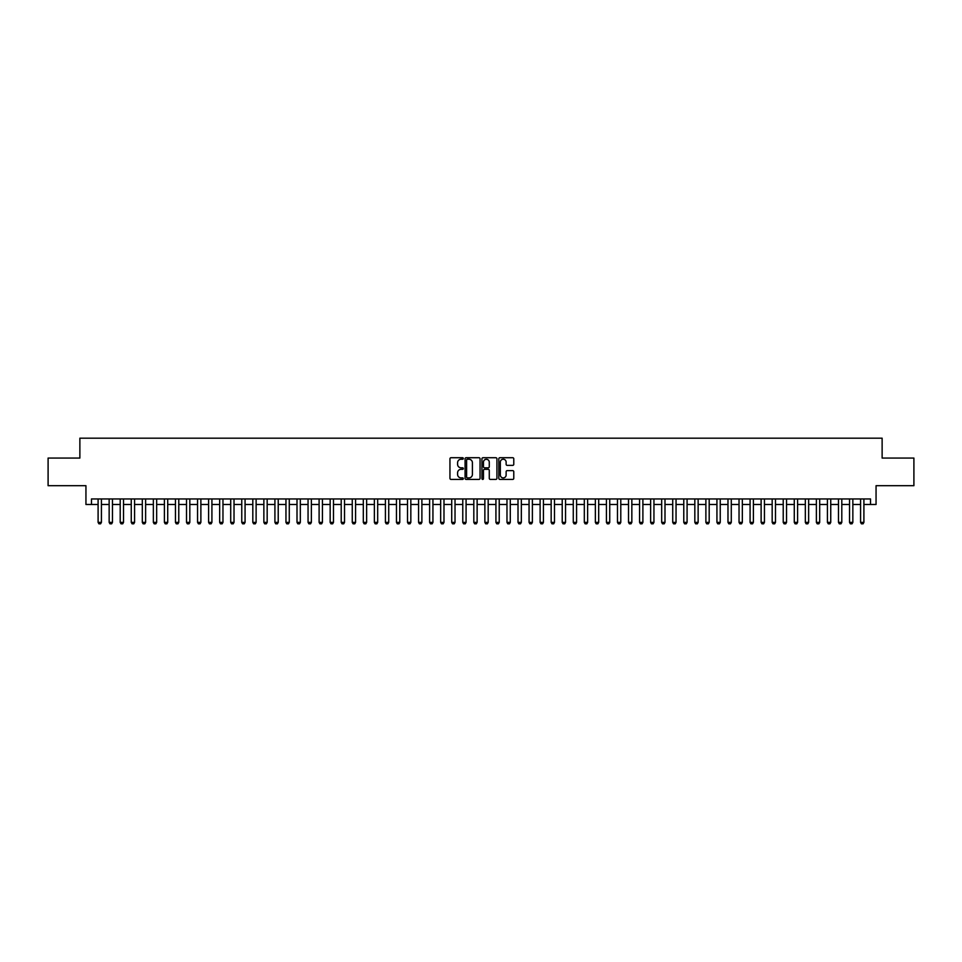 <?xml version="1.0" encoding="UTF-8"?>
<svg xmlns="http://www.w3.org/2000/svg" width="962" height="962" viewBox="0 0 962 962"><rect width="100%" height="100%" fill="white"/><g stroke="black" fill="none" stroke-linecap="round" stroke-linejoin="round"><path stroke-width="1.44" d="M463.323 458.477A0.758 0.758 0 0 0 462.566 457.72L451.034 457.72A1.082 1.082 0 0 0 449.951 458.802L449.951 478.33A1.082 1.082 0 0 0 451.034 479.413L462.566 479.413A0.758 0.758 0 0 0 463.323 478.655A0.758 0.758 0 0 0 462.566 477.898L461.075 477.898A3.475 3.475 0 0 1 457.599 474.422L457.599 472.799A3.475 3.475 0 0 1 461.075 469.324L462.566 469.324A0.758 0.758 0 0 0 463.323 468.566A0.758 0.758 0 0 0 462.566 467.809L461.075 467.809A3.475 3.475 0 0 1 457.599 464.333L457.599 462.71A3.475 3.475 0 0 1 461.075 459.235L462.566 459.235A0.758 0.758 0 0 0 463.323 458.477M512.698 465.367A1.082 1.082 0 0 0 513.78 464.285L513.78 458.802A1.082 1.082 0 0 0 512.698 457.72L499.903 457.72A1.082 1.082 0 0 0 498.821 458.802L498.821 478.33A1.082 1.082 0 0 0 499.903 479.413L512.698 479.413A1.082 1.082 0 0 0 513.78 478.33L513.78 471.717A1.082 1.082 0 0 0 512.698 470.634L507.227 470.634A1.082 1.082 0 0 0 506.132 471.717L506.132 475A2.898 2.898 0 0 1 503.234 477.898A2.898 2.898 0 0 1 500.336 475L500.336 462.145A2.898 2.898 0 0 1 503.234 459.235A2.898 2.898 0 0 1 506.132 462.145L506.132 464.285A1.082 1.082 0 0 0 507.227 465.367L512.698 465.367M91.474 504.485L91.474 498.953L870.526 498.953L870.526 504.485L876.057 504.485L876.057 485.702L913.9 485.702L913.9 458.068L882.13 458.068L882.13 438.179L79.87 438.179L79.87 458.068L48.1 458.068L48.1 485.702L85.943 485.702L85.943 504.485L98.1 504.485M480.05 458.802A1.082 1.082 0 0 0 478.968 457.72L466.161 457.72A1.082 1.082 0 0 0 465.079 458.802L465.079 478.33A1.082 1.082 0 0 0 466.161 479.413L478.968 479.413A1.082 1.082 0 0 0 480.05 478.33L480.05 458.802M483.032 457.72L495.839 457.72A1.082 1.082 0 0 1 496.921 458.802L496.921 478.33A1.082 1.082 0 0 1 495.839 479.413L490.355 479.413A1.082 1.082 0 0 1 489.273 478.33L489.273 470.418A1.082 1.082 0 0 0 488.191 469.324L484.547 469.324A1.082 1.082 0 0 0 483.465 470.418L483.465 478.655A0.758 0.758 0 0 1 482.708 479.413A0.758 0.758 0 0 1 481.95 478.655L481.95 458.802A1.082 1.082 0 0 1 483.032 457.72M101.419 504.485L109.151 504.485M112.47 504.485L120.202 504.485M123.521 504.485L131.253 504.485M134.572 504.485L142.304 504.485M145.623 504.485L153.355 504.485M156.674 504.485L164.406 504.485M167.725 504.485L175.457 504.485M178.776 504.485L186.508 504.485M189.827 504.485L197.559 504.485M200.878 504.485L208.61 504.485M211.917 504.485L219.661 504.485M222.968 504.485L230.712 504.485M234.019 504.485L241.763 504.485M245.07 504.485L252.814 504.485M256.12 504.485L263.865 504.485M267.171 504.485L274.916 504.485M278.222 504.485L285.954 504.485M289.273 504.485L297.005 504.485M300.324 504.485L308.056 504.485M311.375 504.485L319.107 504.485M322.426 504.485L330.158 504.485M333.477 504.485L341.209 504.485M344.528 504.485L352.26 504.485M355.579 504.485L363.311 504.485M366.63 504.485L374.362 504.485M377.681 504.485L385.413 504.485M388.732 504.485L396.464 504.485M399.783 504.485L407.515 504.485M410.834 504.485L418.566 504.485M421.885 504.485L429.617 504.485M432.936 504.485L440.668 504.485M443.987 504.485L451.719 504.485M455.026 504.485L462.77 504.485M466.077 504.485L473.821 504.485M477.128 504.485L484.872 504.485M488.179 504.485L495.923 504.485M499.23 504.485L506.974 504.485M510.281 504.485L518.013 504.485M521.332 504.485L529.064 504.485M532.383 504.485L540.115 504.485M543.434 504.485L551.166 504.485M554.485 504.485L562.217 504.485M565.536 504.485L573.268 504.485M576.587 504.485L584.319 504.485M587.638 504.485L595.37 504.485M598.689 504.485L606.421 504.485M609.74 504.485L617.472 504.485M620.791 504.485L628.523 504.485M631.842 504.485L639.574 504.485M642.893 504.485L650.625 504.485M653.944 504.485L661.676 504.485M664.995 504.485L672.727 504.485M676.045 504.485L683.778 504.485M687.084 504.485L694.829 504.485M698.135 504.485L705.88 504.485M709.186 504.485L716.931 504.485M720.237 504.485L727.981 504.485M731.288 504.485L739.032 504.485M742.339 504.485L750.083 504.485M753.39 504.485L761.122 504.485M764.441 504.485L772.173 504.485M775.492 504.485L783.224 504.485M786.543 504.485L794.275 504.485M797.594 504.485L805.326 504.485M808.645 504.485L816.377 504.485M819.696 504.485L827.428 504.485M830.747 504.485L838.479 504.485M841.798 504.485L849.53 504.485M852.849 504.485L860.581 504.485M863.9 504.485L870.526 504.485M467.364 459.235A0.758 0.758 0 0 0 466.606 460.004L466.606 477.14A0.758 0.758 0 0 0 467.364 477.898L468.939 477.898A3.475 3.475 0 0 0 472.402 474.422L472.402 462.71A3.475 3.475 0 0 0 468.939 459.235L467.364 459.235M489.273 462.193A2.898 2.898 0 0 0 486.363 459.295A2.898 2.898 0 0 0 483.465 462.193L483.465 466.726A1.082 1.082 0 0 0 484.547 467.809L488.191 467.809A1.082 1.082 0 0 0 489.273 466.726L489.273 462.193M101.419 498.953L101.419 522.378L100.589 523.821L98.93 523.821L98.1 522.378L98.1 498.953M98.1 522.378L101.419 522.378M112.47 498.953L112.47 522.378L111.64 523.821L109.981 523.821L109.151 522.378L109.151 498.953M109.151 522.378L112.47 522.378M123.521 498.953L123.521 522.378L122.691 523.821L121.032 523.821L120.202 522.378L120.202 498.953M120.202 522.378L123.521 522.378M134.572 498.953L134.572 522.378L133.742 523.821L132.083 523.821L131.253 522.378L131.253 498.953M131.253 522.378L134.572 522.378M145.623 498.953L145.623 522.378L144.793 523.821L143.134 523.821L142.304 522.378L142.304 498.953M142.304 522.378L145.623 522.378M156.674 498.953L156.674 522.378L155.844 523.821L154.185 523.821L153.355 522.378L153.355 498.953M153.355 522.378L156.674 522.378M167.725 498.953L167.725 522.378L166.895 523.821L165.236 523.821L164.406 522.378L164.406 498.953M164.406 522.378L167.725 522.378M178.776 498.953L178.776 522.378L177.946 523.821L176.286 523.821L175.457 522.378L175.457 498.953M175.457 522.378L178.776 522.378M189.827 498.953L189.827 522.378L188.997 523.821L187.337 523.821L186.508 522.378L186.508 498.953M186.508 522.378L189.827 522.378M200.878 498.953L200.878 522.378L200.048 523.821L198.388 523.821L197.559 522.378L197.559 498.953M197.559 522.378L200.878 522.378M211.917 498.953L211.917 522.378L211.099 523.821L209.439 523.821L208.61 522.378L208.61 498.953M208.61 522.378L211.917 522.378M222.968 498.953L222.968 522.378L222.15 523.821L220.49 523.821L219.661 522.378L219.661 498.953M219.661 522.378L222.968 522.378M234.019 498.953L234.019 522.378L233.189 523.821L231.541 523.821L230.712 522.378L230.712 498.953M230.712 522.378L234.019 522.378M245.07 498.953L245.07 522.378L244.24 523.821L242.592 523.821L241.763 522.378L241.763 498.953M241.763 522.378L245.07 522.378M256.12 498.953L256.12 522.378L255.291 523.821L253.643 523.821L252.814 522.378L252.814 498.953M252.814 522.378L256.12 522.378M267.171 498.953L267.171 522.378L266.342 523.821L264.682 523.821L263.865 522.378L263.865 498.953M263.865 522.378L267.171 522.378M278.222 498.953L278.222 522.378L277.393 523.821L275.733 523.821L274.916 522.378L274.916 498.953M274.916 522.378L278.222 522.378M289.273 498.953L289.273 522.378L288.444 523.821L286.784 523.821L285.954 522.378L285.954 498.953M285.954 522.378L289.273 522.378M300.324 498.953L300.324 522.378L299.495 523.821L297.835 523.821L297.005 522.378L297.005 498.953M297.005 522.378L300.324 522.378M311.375 498.953L311.375 522.378L310.546 523.821L308.886 523.821L308.056 522.378L308.056 498.953M308.056 522.378L311.375 522.378M322.426 498.953L322.426 522.378L321.597 523.821L319.937 523.821L319.107 522.378L319.107 498.953M319.107 522.378L322.426 522.378M333.477 498.953L333.477 522.378L332.648 523.821L330.988 523.821L330.158 522.378L330.158 498.953M330.158 522.378L333.477 522.378M344.528 498.953L344.528 522.378L343.699 523.821L342.039 523.821L341.209 522.378L341.209 498.953M341.209 522.378L344.528 522.378M355.579 498.953L355.579 522.378L354.75 523.821L353.09 523.821L352.26 522.378L352.26 498.953M352.26 522.378L355.579 522.378M366.63 498.953L366.63 522.378L365.8 523.821L364.141 523.821L363.311 522.378L363.311 498.953M363.311 522.378L366.63 522.378M377.681 498.953L377.681 522.378L376.851 523.821L375.192 523.821L374.362 522.378L374.362 498.953M374.362 522.378L377.681 522.378M388.732 498.953L388.732 522.378L387.902 523.821L386.243 523.821L385.413 522.378L385.413 498.953M385.413 522.378L388.732 522.378M399.783 498.953L399.783 522.378L398.953 523.821L397.294 523.821L396.464 522.378L396.464 498.953M396.464 522.378L399.783 522.378M410.834 498.953L410.834 522.378L410.004 523.821L408.345 523.821L407.515 522.378L407.515 498.953M407.515 522.378L410.834 522.378M421.885 498.953L421.885 522.378L421.055 523.821L419.396 523.821L418.566 522.378L418.566 498.953M418.566 522.378L421.885 522.378M432.936 498.953L432.936 522.378L432.106 523.821L430.447 523.821L429.617 522.378L429.617 498.953M429.617 522.378L432.936 522.378M443.987 498.953L443.987 522.378L443.157 523.821L441.498 523.821L440.668 522.378L440.668 498.953M440.668 522.378L443.987 522.378M455.026 498.953L455.026 522.378L454.208 523.821L452.549 523.821L451.719 522.378L451.719 498.953M451.719 522.378L455.026 522.378M466.077 498.953L466.077 522.378L465.247 523.821L463.6 523.821L462.77 522.378L462.77 498.953M462.77 522.378L466.077 522.378M477.128 498.953L477.128 522.378L476.298 523.821L474.651 523.821L473.821 522.378L473.821 498.953M473.821 522.378L477.128 522.378M488.179 498.953L488.179 522.378L487.349 523.821L485.702 523.821L484.872 522.378L484.872 498.953M484.872 522.378L488.179 522.378M499.23 498.953L499.23 522.378L498.4 523.821L496.753 523.821L495.923 522.378L495.923 498.953M495.923 522.378L499.23 522.378M510.281 498.953L510.281 522.378L509.451 523.821L507.792 523.821L506.974 522.378L506.974 498.953M506.974 522.378L510.281 522.378M521.332 498.953L521.332 522.378L520.502 523.821L518.843 523.821L518.013 522.378L518.013 498.953M518.013 522.378L521.332 522.378M532.383 498.953L532.383 522.378L531.553 523.821L529.894 523.821L529.064 522.378L529.064 498.953M529.064 522.378L532.383 522.378M543.434 498.953L543.434 522.378L542.604 523.821L540.945 523.821L540.115 522.378L540.115 498.953M540.115 522.378L543.434 522.378M554.485 498.953L554.485 522.378L553.655 523.821L551.996 523.821L551.166 522.378L551.166 498.953M551.166 522.378L554.485 522.378M565.536 498.953L565.536 522.378L564.706 523.821L563.047 523.821L562.217 522.378L562.217 498.953M562.217 522.378L565.536 522.378M576.587 498.953L576.587 522.378L575.757 523.821L574.098 523.821L573.268 522.378L573.268 498.953M573.268 522.378L576.587 522.378M587.638 498.953L587.638 522.378L586.808 523.821L585.149 523.821L584.319 522.378L584.319 498.953M584.319 522.378L587.638 522.378M598.689 498.953L598.689 522.378L597.859 523.821L596.199 523.821L595.37 522.378L595.37 498.953M595.37 522.378L598.689 522.378M609.74 498.953L609.74 522.378L608.91 523.821L607.25 523.821L606.421 522.378L606.421 498.953M606.421 522.378L609.74 522.378M620.791 498.953L620.791 522.378L619.961 523.821L618.301 523.821L617.472 522.378L617.472 498.953M617.472 522.378L620.791 522.378M631.842 498.953L631.842 522.378L631.012 523.821L629.352 523.821L628.523 522.378L628.523 498.953M628.523 522.378L631.842 522.378M642.893 498.953L642.893 522.378L642.063 523.821L640.403 523.821L639.574 522.378L639.574 498.953M639.574 522.378L642.893 522.378M653.944 498.953L653.944 522.378L653.114 523.821L651.454 523.821L650.625 522.378L650.625 498.953M650.625 522.378L653.944 522.378M664.995 498.953L664.995 522.378L664.165 523.821L662.505 523.821L661.676 522.378L661.676 498.953M661.676 522.378L664.995 522.378M676.045 498.953L676.045 522.378L675.216 523.821L673.556 523.821L672.727 522.378L672.727 498.953M672.727 522.378L676.045 522.378M687.084 498.953L687.084 522.378L686.267 523.821L684.607 523.821L683.778 522.378L683.778 498.953M683.778 522.378L687.084 522.378M698.135 498.953L698.135 522.378L697.318 523.821L695.658 523.821L694.829 522.378L694.829 498.953M694.829 522.378L698.135 522.378M709.186 498.953L709.186 522.378L708.357 523.821L706.709 523.821L705.88 522.378L705.88 498.953M705.88 522.378L709.186 522.378M720.237 498.953L720.237 522.378L719.408 523.821L717.76 523.821L716.931 522.378L716.931 498.953M716.931 522.378L720.237 522.378M731.288 498.953L731.288 522.378L730.459 523.821L728.811 523.821L727.981 522.378L727.981 498.953M727.981 522.378L731.288 522.378M742.339 498.953L742.339 522.378L741.51 523.821L739.85 523.821L739.032 522.378L739.032 498.953M739.032 522.378L742.339 522.378M753.39 498.953L753.39 522.378L752.561 523.821L750.901 523.821L750.083 522.378L750.083 498.953M750.083 522.378L753.39 522.378M764.441 498.953L764.441 522.378L763.612 523.821L761.952 523.821L761.122 522.378L761.122 498.953M761.122 522.378L764.441 522.378M775.492 498.953L775.492 522.378L774.663 523.821L773.003 523.821L772.173 522.378L772.173 498.953M772.173 522.378L775.492 522.378M786.543 498.953L786.543 522.378L785.713 523.821L784.054 523.821L783.224 522.378L783.224 498.953M783.224 522.378L786.543 522.378M797.594 498.953L797.594 522.378L796.764 523.821L795.105 523.821L794.275 522.378L794.275 498.953M794.275 522.378L797.594 522.378M808.645 498.953L808.645 522.378L807.815 523.821L806.156 523.821L805.326 522.378L805.326 498.953M805.326 522.378L808.645 522.378M819.696 498.953L819.696 522.378L818.866 523.821L817.207 523.821L816.377 522.378L816.377 498.953M816.377 522.378L819.696 522.378M830.747 498.953L830.747 522.378L829.917 523.821L828.258 523.821L827.428 522.378L827.428 498.953M827.428 522.378L830.747 522.378M841.798 498.953L841.798 522.378L840.968 523.821L839.309 523.821L838.479 522.378L838.479 498.953M838.479 522.378L841.798 522.378M852.849 498.953L852.849 522.378L852.019 523.821L850.36 523.821L849.53 522.378L849.53 498.953M849.53 522.378L852.849 522.378M863.9 498.953L863.9 522.378L863.07 523.821L861.411 523.821L860.581 522.378L860.581 498.953M860.581 522.378L863.9 522.378"/></g></svg>
